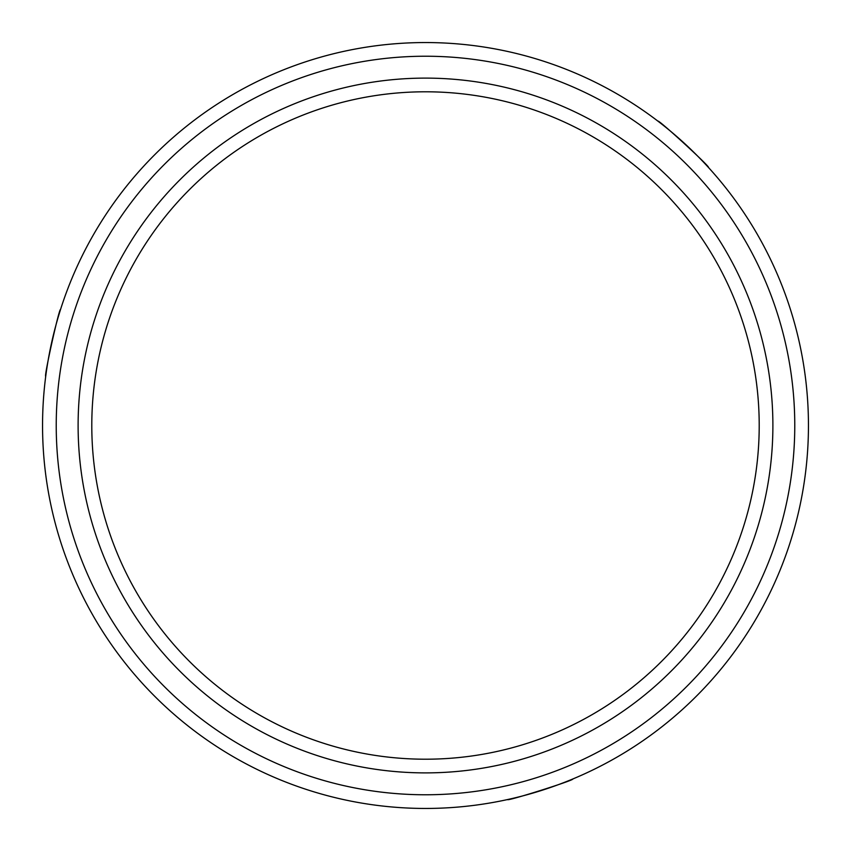 <?xml version="1.0" encoding="UTF-8"?>
<svg xmlns="http://www.w3.org/2000/svg" width="851" height="851" viewBox="0 0 851 851"><rect width="100%" height="100%" fill="white"/><g stroke="black" fill="none" stroke-linecap="round" stroke-linejoin="round"><path stroke-width="1.28" d="M507.558 799.557C506.047 801.77 575.244 779.963 572.776 778.995C575.287 779.952 506.1 801.759 507.558 799.557M42.55 425.5A382.95 382.95 0 0 0 425.5 808.45A382.95 382.95 0 0 0 808.45 425.5A382.95 382.95 0 0 0 425.5 42.55A382.95 382.95 0 0 0 42.55 425.5M56.23 425.5A369.27 369.27 0 0 0 425.5 794.77A369.27 369.27 0 0 0 794.77 425.5A369.27 369.27 0 0 0 425.5 56.23A369.27 369.27 0 0 0 56.23 425.5M60.527 309.541C59.368 307.126 43.656 377.95 45.72 376.302C43.646 377.993 59.347 307.168 60.527 309.541M708.415 167.402C711.085 167.604 657.6 118.587 657.993 121.204M78.111 425.5A347.389 347.389 0 0 0 425.5 772.889A347.389 347.389 0 0 0 772.889 425.5A347.389 347.389 0 0 0 425.5 78.111A347.389 347.389 0 0 0 78.111 425.5M91.791 425.5A333.709 333.709 0 0 0 425.5 759.209A333.709 333.709 0 0 0 759.209 425.5A333.709 333.709 0 0 0 425.5 91.791A333.709 333.709 0 0 0 91.791 425.5"/></g></svg>
